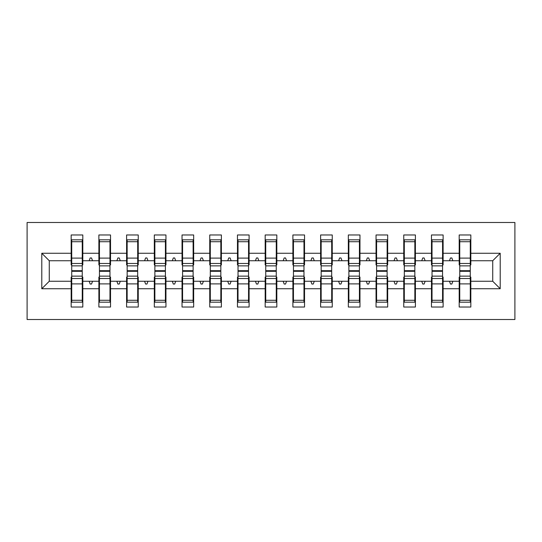 <?xml version="1.0" encoding="UTF-8"?>
<svg xmlns="http://www.w3.org/2000/svg" width="542" height="542" viewBox="0 0 542 542"><rect width="100%" height="100%" fill="white"/><g stroke="black" fill="none" stroke-linecap="round" stroke-linejoin="round"><path stroke-width="0.81" d="M27.1 319.502L514.9 319.502L514.9 222.498L27.1 222.498L27.1 319.502M459.745 277.097L459.189 277.097L459.189 281.257L443.119 281.257L443.119 277.097L442.563 277.097M500.212 288.737L492.725 281.257L492.725 260.743L500.212 253.263L500.212 288.737L470.829 288.737L470.829 307.029L459.189 307.029L459.189 281.257M492.725 260.743L470.829 260.743L470.829 234.971L459.189 234.971L459.189 253.263L443.119 253.263L443.119 264.902L442.563 264.902M459.745 264.902L459.189 264.902L459.189 253.263M432.028 277.097L431.473 277.097L431.473 281.257L415.402 281.257L415.402 277.097L414.847 277.097M459.189 288.737L443.119 288.737L443.119 307.029L431.473 307.029L431.473 281.257M443.119 253.263L443.119 234.971L431.473 234.971L431.473 253.263L415.402 253.263L415.402 264.902L414.847 264.902M432.028 264.902L431.473 264.902L431.473 253.263M404.312 277.097L403.756 277.097L403.756 281.257L387.686 281.257L387.686 277.097L387.13 277.097M431.473 288.737L415.402 288.737L415.402 307.029L403.756 307.029L403.756 281.257M415.402 253.263L415.402 234.971L403.756 234.971L403.756 253.263L387.686 253.263L387.686 264.902L387.13 264.902M404.312 264.902L403.756 264.902L403.756 253.263M376.595 277.097L376.046 277.097L376.046 281.257L359.969 281.257L359.969 277.097L359.414 277.097M403.756 288.737L387.686 288.737L387.686 307.029L376.046 307.029L376.046 281.257M387.686 253.263L387.686 234.971L376.046 234.971L376.046 253.263L359.969 253.263L359.969 264.902L359.414 264.902M376.595 264.902L376.046 264.902L376.046 253.263M348.879 277.097L348.33 277.097L348.33 281.257L332.253 281.257L332.253 277.097L331.697 277.097M376.046 288.737L359.969 288.737L359.969 307.029L348.33 307.029L348.33 281.257M359.969 253.263L359.969 234.971L348.33 234.971L348.33 253.263L332.253 253.263L332.253 264.902L331.697 264.902M348.879 264.902L348.33 264.902L348.33 253.263M321.169 277.097L320.613 277.097L320.613 281.257L304.536 281.257L304.536 277.097L303.981 277.097M348.33 288.737L332.253 288.737L332.253 307.029L320.613 307.029L320.613 281.257M332.253 253.263L332.253 234.971L320.613 234.971L320.613 253.263L304.536 253.263L304.536 264.902L303.981 264.902M321.169 264.902L320.613 264.902L320.613 253.263M293.452 277.097L292.897 277.097L292.897 281.257L276.82 281.257L276.82 277.097L276.264 277.097M320.613 288.737L304.536 288.737L304.536 307.029L292.897 307.029L292.897 281.257M304.536 253.263L304.536 234.971L292.897 234.971L292.897 253.263L276.82 253.263L276.82 264.902L276.264 264.902M293.452 264.902L292.897 264.902L292.897 253.263M265.736 277.097L265.18 277.097L265.18 281.257L249.103 281.257L249.103 277.097L248.548 277.097M292.897 288.737L276.82 288.737L276.82 307.029L265.18 307.029L265.18 281.257M276.82 253.263L276.82 234.971L265.18 234.971L265.18 253.263L249.103 253.263L249.103 264.902L248.548 264.902M265.736 264.902L265.18 264.902L265.18 253.263M238.019 277.097L237.464 277.097L237.464 281.257L221.387 281.257L221.387 277.097L220.831 277.097M265.18 288.737L249.103 288.737L249.103 307.029L237.464 307.029L237.464 281.257M249.103 253.263L249.103 234.971L237.464 234.971L237.464 253.263L221.387 253.263L221.387 264.902L220.831 264.902M238.019 264.902L237.464 264.902L237.464 253.263M210.303 277.097L209.747 277.097L209.747 281.257L193.67 281.257L193.67 277.097L193.121 277.097M237.464 288.737L221.387 288.737L221.387 307.029L209.747 307.029L209.747 281.257M221.387 253.263L221.387 234.971L209.747 234.971L209.747 253.263L193.67 253.263L193.67 264.902L193.121 264.902M210.303 264.902L209.747 264.902L209.747 253.263M182.586 277.097L182.031 277.097L182.031 281.257L165.954 281.257L165.954 277.097L165.405 277.097M209.747 288.737L193.67 288.737L193.67 307.029L182.031 307.029L182.031 281.257M193.67 253.263L193.67 234.971L182.031 234.971L182.031 253.263L165.954 253.263L165.954 264.902L165.405 264.902M182.586 264.902L182.031 264.902L182.031 253.263M154.87 277.097L154.314 277.097L154.314 281.257L138.244 281.257L138.244 277.097L137.688 277.097M182.031 288.737L165.954 288.737L165.954 307.029L154.314 307.029L154.314 281.257M165.954 253.263L165.954 234.971L154.314 234.971L154.314 253.263L138.244 253.263L138.244 264.902L137.688 264.902M154.87 264.902L154.314 264.902L154.314 253.263M127.153 277.097L126.598 277.097L126.598 281.257L110.527 281.257L110.527 277.097L109.972 277.097M154.314 288.737L138.244 288.737L138.244 307.029L126.598 307.029L126.598 281.257M138.244 253.263L138.244 234.971L126.598 234.971L126.598 253.263L110.527 253.263L110.527 264.902L109.972 264.902M127.153 264.902L126.598 264.902L126.598 253.263M99.437 277.097L98.881 277.097L98.881 281.257L82.811 281.257L82.811 307.029L71.171 307.029L71.171 281.257L49.275 281.257L41.788 288.737L41.788 253.263L49.275 260.743L49.275 281.257M126.598 288.737L110.527 288.737L110.527 307.029L98.881 307.029L98.881 281.257M110.527 253.263L110.527 234.971L98.881 234.971L98.881 253.263L82.811 253.263L82.811 234.971L71.171 234.971L71.171 253.263L41.788 253.263M99.437 264.902L98.881 264.902L98.881 253.263M71.72 277.097L71.171 277.097L71.171 281.257M71.72 264.902L71.171 264.902L71.171 253.263M470.28 277.097L470.829 277.097L470.829 288.737M470.829 260.743L470.829 264.902L470.28 264.902M443.119 288.737L443.119 281.257M415.402 288.737L415.402 281.257M387.686 288.737L387.686 281.257M359.969 288.737L359.969 281.257M332.253 288.737L332.253 281.257M304.536 288.737L304.536 281.257M276.82 288.737L276.82 281.257M249.103 288.737L249.103 281.257M221.387 288.737L221.387 281.257M193.67 288.737L193.67 281.257M165.954 288.737L165.954 281.257M138.244 288.737L138.244 281.257M110.527 288.737L110.527 281.257M500.212 253.263L470.829 253.263M98.881 288.737L82.811 288.737M71.171 288.737L41.788 288.737M449.453 260.743L452.855 260.743L451.845 257.972L450.463 257.972L449.453 260.743L443.119 260.743M459.189 260.743L452.855 260.743M449.453 281.257L450.463 284.028L451.845 284.028L452.855 281.257M421.737 260.743L425.138 260.743L424.129 257.972L422.746 257.972L421.737 260.743L415.402 260.743M431.473 260.743L425.138 260.743M421.737 281.257L422.746 284.028L424.129 284.028L425.138 281.257M394.02 260.743L397.422 260.743L396.412 257.972L395.03 257.972L394.02 260.743L387.686 260.743M403.756 260.743L397.422 260.743M394.02 281.257L395.03 284.028L396.412 284.028L397.422 281.257M366.304 260.743L369.705 260.743L368.696 257.972L367.313 257.972L366.304 260.743L359.969 260.743M376.046 260.743L369.705 260.743M366.304 281.257L367.313 284.028L368.696 284.028L369.705 281.257M338.587 260.743L341.988 260.743L340.986 257.972L339.597 257.972L338.587 260.743L332.253 260.743M348.33 260.743L341.988 260.743M338.587 281.257L339.597 284.028L340.986 284.028L341.988 281.257M310.871 260.743L314.279 260.743L313.269 257.972L311.88 257.972L310.871 260.743L304.536 260.743M320.613 260.743L314.279 260.743M310.871 281.257L311.88 284.028L313.269 284.028L314.279 281.257M283.154 260.743L286.562 260.743L285.553 257.972L284.164 257.972L283.154 260.743L276.82 260.743M292.897 260.743L286.562 260.743M283.154 281.257L284.164 284.028L285.553 284.028L286.562 281.257M255.438 260.743L258.846 260.743L257.836 257.972L256.447 257.972L255.438 260.743L249.103 260.743M265.18 260.743L258.846 260.743M255.438 281.257L256.447 284.028L257.836 284.028L258.846 281.257M227.721 260.743L231.129 260.743L230.12 257.972L228.731 257.972L227.721 260.743L221.387 260.743M237.464 260.743L231.129 260.743M227.721 281.257L228.731 284.028L230.12 284.028L231.129 281.257M200.012 260.743L203.413 260.743L202.403 257.972L201.014 257.972L200.012 260.743L193.67 260.743M209.747 260.743L203.413 260.743M200.012 281.257L201.014 284.028L202.403 284.028L203.413 281.257M172.295 260.743L175.696 260.743L174.687 257.972L173.305 257.972L172.295 260.743L165.954 260.743M182.031 260.743L175.696 260.743M172.295 281.257L173.305 284.028L174.687 284.028L175.696 281.257M144.578 260.743L147.98 260.743L146.97 257.972L145.588 257.972L144.578 260.743L138.244 260.743M154.314 260.743L147.98 260.743M144.578 281.257L145.588 284.028L146.97 284.028L147.98 281.257M116.862 260.743L120.263 260.743L119.254 257.972L117.871 257.972L116.862 260.743L110.527 260.743M126.598 260.743L120.263 260.743M116.862 281.257L117.871 284.028L119.254 284.028L120.263 281.257M89.145 260.743L92.546 260.743L91.537 257.972L90.155 257.972L89.145 260.743L82.811 260.743L82.811 253.263M98.881 260.743L92.546 260.743M89.145 281.257L90.155 284.028L91.537 284.028L92.546 281.257M82.255 277.097L82.811 277.097L82.811 281.257M82.811 260.743L82.811 264.902L82.255 264.902M71.171 260.743L49.275 260.743M492.725 281.257L470.829 281.257M71.171 239.821L71.72 239.821L71.171 239.821M82.255 265.871L82.255 239.821L71.72 239.821L71.72 270.695L82.255 270.695L82.255 265.871L71.72 265.871M71.72 276.129L71.72 302.179L82.811 302.179L82.255 302.179L82.255 271.305L71.72 271.305L71.72 276.129L82.255 276.129M98.881 239.821L99.437 239.821L98.881 239.821M109.972 265.871L109.972 239.821L99.437 239.821L99.437 270.695L109.972 270.695L109.972 265.871L99.437 265.871M99.437 276.129L99.437 302.179L110.527 302.179L109.972 302.179L109.972 271.305L99.437 271.305L99.437 276.129L109.972 276.129M126.598 239.821L127.153 239.821L126.598 239.821M137.688 265.871L137.688 239.821L127.153 239.821L127.153 270.695L137.688 270.695L137.688 265.871L127.153 265.871M127.153 276.129L127.153 302.179L138.244 302.179L137.688 302.179L137.688 271.305L127.153 271.305L127.153 276.129L137.688 276.129M154.314 239.821L154.87 239.821L154.314 239.821M165.405 265.871L165.405 239.821L154.87 239.821L154.87 270.695L165.405 270.695L165.405 265.871L154.87 265.871M154.87 276.129L154.87 302.179L165.954 302.179L165.405 302.179L165.405 271.305L154.87 271.305L154.87 276.129L165.405 276.129M182.031 239.821L182.586 239.821L182.031 239.821M193.121 265.871L193.121 239.821L182.586 239.821L182.586 270.695L193.121 270.695L193.121 265.871L182.586 265.871M182.586 276.129L182.586 302.179L193.67 302.179L193.121 302.179L193.121 271.305L182.586 271.305L182.586 276.129L193.121 276.129M209.747 239.821L210.303 239.821L209.747 239.821M220.831 265.871L220.831 239.821L210.303 239.821L210.303 270.695L220.831 270.695L220.831 265.871L210.303 265.871M210.303 276.129L210.303 302.179L221.387 302.179L220.831 302.179L220.831 271.305L210.303 271.305L210.303 276.129L220.831 276.129M237.464 239.821L238.019 239.821L237.464 239.821M248.548 265.871L248.548 239.821L238.019 239.821L238.019 270.695L248.548 270.695L248.548 265.871L238.019 265.871M238.019 276.129L238.019 302.179L249.103 302.179L248.548 302.179L248.548 271.305L238.019 271.305L238.019 276.129L248.548 276.129M265.18 239.821L265.736 239.821L265.18 239.821M276.264 265.871L276.264 239.821L265.736 239.821L265.736 270.695L276.264 270.695L276.264 265.871L265.736 265.871M265.736 276.129L265.736 302.179L276.82 302.179L276.264 302.179L276.264 271.305L265.736 271.305L265.736 276.129L276.264 276.129M292.897 239.821L293.452 239.821L292.897 239.821M303.981 265.871L303.981 239.821L293.452 239.821L293.452 270.695L303.981 270.695L303.981 265.871L293.452 265.871M293.452 276.129L293.452 302.179L304.536 302.179L303.981 302.179L303.981 271.305L293.452 271.305L293.452 276.129L303.981 276.129M320.613 239.821L321.169 239.821L320.613 239.821M331.697 265.871L331.697 239.821L321.169 239.821L321.169 270.695L331.697 270.695L331.697 265.871L321.169 265.871M321.169 276.129L321.169 302.179L332.253 302.179L331.697 302.179L331.697 271.305L321.169 271.305L321.169 276.129L331.697 276.129M348.33 239.821L348.879 239.821L348.33 239.821M359.414 265.871L359.414 239.821L348.879 239.821L348.879 270.695L359.414 270.695L359.414 265.871L348.879 265.871M348.879 276.129L348.879 302.179L359.969 302.179L359.414 302.179L359.414 271.305L348.879 271.305L348.879 276.129L359.414 276.129M376.046 239.821L376.595 239.821L376.046 239.821M387.13 265.871L387.13 239.821L376.595 239.821L376.595 270.695L387.13 270.695L387.13 265.871L376.595 265.871M376.595 276.129L376.595 302.179L387.686 302.179L387.13 302.179L387.13 271.305L376.595 271.305L376.595 276.129L387.13 276.129M403.756 239.821L404.312 239.821L403.756 239.821M414.847 265.871L414.847 239.821L404.312 239.821L404.312 270.695L414.847 270.695L414.847 265.871L404.312 265.871M404.312 276.129L404.312 302.179L415.402 302.179L414.847 302.179L414.847 271.305L404.312 271.305L404.312 276.129L414.847 276.129M431.473 239.821L432.028 239.821L431.473 239.821M442.563 265.871L442.563 239.821L432.028 239.821L432.028 270.695L442.563 270.695L442.563 265.871L432.028 265.871M432.028 276.129L432.028 302.179L443.119 302.179L442.563 302.179L442.563 271.305L432.028 271.305L432.028 276.129L442.563 276.129M459.189 239.821L459.745 239.821L459.189 239.821M470.28 265.871L470.28 239.821L459.745 239.821L459.745 270.695L470.28 270.695L470.28 265.871L459.745 265.871M459.745 276.129L459.745 302.179L470.829 302.179L470.28 302.179L470.28 271.305L459.745 271.305L459.745 276.129L470.28 276.129M82.811 295.255L82.255 295.255M71.72 295.255L71.171 295.255M71.171 246.745L71.72 246.745M82.255 246.745L82.811 246.745M98.881 246.745L99.437 246.745M109.972 246.745L110.527 246.745M126.598 246.745L127.153 246.745M137.688 246.745L138.244 246.745M154.314 246.745L154.87 246.745M165.405 246.745L165.954 246.745M182.031 246.745L182.586 246.745M193.121 246.745L193.67 246.745M110.527 295.255L109.972 295.255M99.437 295.255L98.881 295.255M138.244 295.255L137.688 295.255M127.153 295.255L126.598 295.255M165.954 295.255L165.405 295.255M154.87 295.255L154.314 295.255M193.67 295.255L193.121 295.255M182.586 295.255L182.031 295.255M209.747 246.745L210.303 246.745M220.831 246.745L221.387 246.745M221.387 295.255L220.831 295.255M210.303 295.255L209.747 295.255M237.464 246.745L238.019 246.745M248.548 246.745L249.103 246.745M249.103 295.255L248.548 295.255M238.019 295.255L237.464 295.255M265.18 246.745L265.736 246.745M276.264 246.745L276.82 246.745M276.82 295.255L276.264 295.255M265.736 295.255L265.18 295.255M292.897 246.745L293.452 246.745M303.981 246.745L304.536 246.745M304.536 295.255L303.981 295.255M293.452 295.255L292.897 295.255M320.613 246.745L321.169 246.745M331.697 246.745L332.253 246.745M332.253 295.255L331.697 295.255M321.169 295.255L320.613 295.255M348.33 246.745L348.879 246.745M359.414 246.745L359.969 246.745M359.969 295.255L359.414 295.255M348.879 295.255L348.33 295.255M376.046 246.745L376.595 246.745M387.13 246.745L387.686 246.745M387.686 295.255L387.13 295.255M376.595 295.255L376.046 295.255M403.756 246.745L404.312 246.745M414.847 246.745L415.402 246.745M415.402 295.255L414.847 295.255M404.312 295.255L403.756 295.255M431.473 246.745L432.028 246.745M442.563 246.745L443.119 246.745M443.119 295.255L442.563 295.255M432.028 295.255L431.473 295.255M459.189 246.745L459.745 246.745M470.28 246.745L470.829 246.745M470.829 295.255L470.28 295.255M459.745 295.255L459.189 295.255M71.72 300.282L82.255 300.282M71.72 283.893L82.255 283.893M71.72 278.513L82.255 278.513M82.255 241.718L71.72 241.718M82.255 258.107L71.72 258.107M82.255 263.487L71.72 263.487M109.972 241.718L99.437 241.718M109.972 258.107L99.437 258.107M109.972 263.487L99.437 263.487M137.688 241.718L127.153 241.718M137.688 258.107L127.153 258.107M137.688 263.487L127.153 263.487M165.405 241.718L154.87 241.718M165.405 258.107L154.87 258.107M165.405 263.487L154.87 263.487M193.121 241.718L182.586 241.718M193.121 258.107L182.586 258.107M193.121 263.487L182.586 263.487M99.437 300.282L109.972 300.282M99.437 283.893L109.972 283.893M99.437 278.513L109.972 278.513M127.153 300.282L137.688 300.282M127.153 283.893L137.688 283.893M127.153 278.513L137.688 278.513M154.87 300.282L165.405 300.282M154.87 283.893L165.405 283.893M154.87 278.513L165.405 278.513M182.586 300.282L193.121 300.282M182.586 283.893L193.121 283.893M182.586 278.513L193.121 278.513M220.831 241.718L210.303 241.718M220.831 258.107L210.303 258.107M220.831 263.487L210.303 263.487M210.303 300.282L220.831 300.282M210.303 283.893L220.831 283.893M210.303 278.513L220.831 278.513M248.548 241.718L238.019 241.718M248.548 258.107L238.019 258.107M248.548 263.487L238.019 263.487M238.019 300.282L248.548 300.282M238.019 283.893L248.548 283.893M238.019 278.513L248.548 278.513M276.264 241.718L265.736 241.718M276.264 258.107L265.736 258.107M276.264 263.487L265.736 263.487M265.736 300.282L276.264 300.282M265.736 283.893L276.264 283.893M265.736 278.513L276.264 278.513M303.981 241.718L293.452 241.718M303.981 258.107L293.452 258.107M303.981 263.487L293.452 263.487M293.452 300.282L303.981 300.282M293.452 283.893L303.981 283.893M293.452 278.513L303.981 278.513M331.697 241.718L321.169 241.718M331.697 258.107L321.169 258.107M331.697 263.487L321.169 263.487M321.169 300.282L331.697 300.282M321.169 283.893L331.697 283.893M321.169 278.513L331.697 278.513M359.414 241.718L348.879 241.718M359.414 258.107L348.879 258.107M359.414 263.487L348.879 263.487M348.879 300.282L359.414 300.282M348.879 283.893L359.414 283.893M348.879 278.513L359.414 278.513M387.13 241.718L376.595 241.718M387.13 258.107L376.595 258.107M387.13 263.487L376.595 263.487M376.595 300.282L387.13 300.282M376.595 283.893L387.13 283.893M376.595 278.513L387.13 278.513M414.847 241.718L404.312 241.718M414.847 258.107L404.312 258.107M414.847 263.487L404.312 263.487M404.312 300.282L414.847 300.282M404.312 283.893L414.847 283.893M404.312 278.513L414.847 278.513M442.563 241.718L432.028 241.718M442.563 258.107L432.028 258.107M442.563 263.487L432.028 263.487M432.028 300.282L442.563 300.282M432.028 283.893L442.563 283.893M432.028 278.513L442.563 278.513M470.28 241.718L459.745 241.718M470.28 258.107L459.745 258.107M470.28 263.487L459.745 263.487M459.745 300.282L470.28 300.282M459.745 283.893L470.28 283.893M459.745 278.513L470.28 278.513"/></g></svg>
